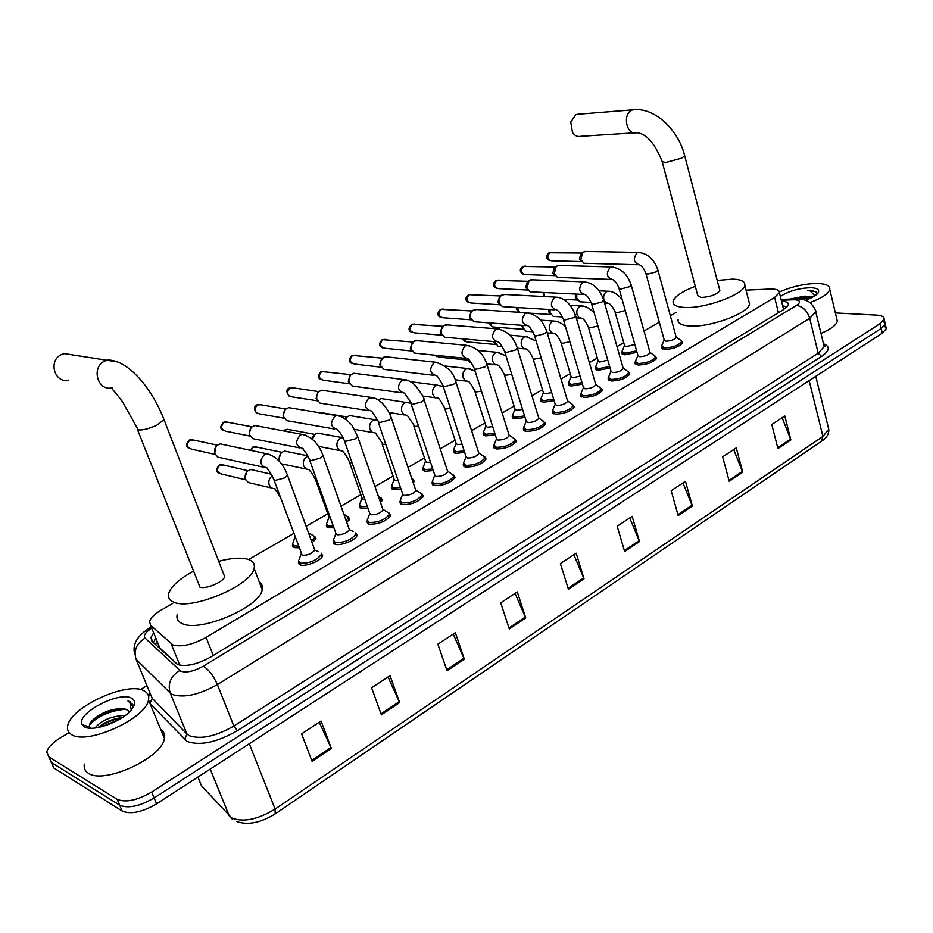<?xml version="1.0" encoding="UTF-8"?>
<svg xmlns="http://www.w3.org/2000/svg" width="933" height="933" viewBox="0 0 933 933"><rect width="100%" height="100%" fill="white"/><g stroke="black" fill="none" stroke-linecap="round" stroke-linejoin="round"><path stroke-width="1.4" d="M298.898 547.799L294.268 547.636L292.635 544.499M333.897 527.763L328.276 527.786L326.538 524.673M367.94 508.205L361.398 508.45L359.567 505.359M401.05 489.137L393.668 489.615L391.475 487.248L391.743 486.56M433.285 470.547L425.121 471.258L422.824 468.937L423.092 468.238M464.669 452.4L455.771 453.368L453.38 451.082L453.66 450.382M495.248 434.696L485.673 435.921L483.177 433.682L483.469 432.97M525.046 417.424L514.841 418.905L512.24 416.713L512.544 415.99M554.097 400.572L543.298 402.298L540.604 400.152L540.918 399.417M582.425 384.116L571.066 386.087L568.29 383.988L568.617 383.253M610.065 368.034L598.193 370.249L595.324 368.208L595.651 367.474M637.041 352.336L624.678 354.797L621.716 352.802L622.066 352.068M422.019 493.942L423.255 496.134C418.882 501.884 411.861 504.718 402.193 504.636L399.907 502.094L400.175 501.394M453.858 475.212L455.071 477.323C450.849 482.851 443.956 485.603 434.381 485.592L431.991 483.096L432.259 482.384M484.892 456.96L486.07 459.001C481.999 464.307 475.224 466.99 465.742 467.036L463.234 464.587L463.526 463.864M515.133 439.163L516.287 441.122C512.357 446.231 505.698 448.843 496.298 448.96L493.685 446.557L493.989 445.822M389.318 513.162L390.6 515.436C386.052 521.43 378.891 524.346 369.141 524.194L367.229 520.917M321.244 553.176L322.608 555.625C322.002 560.313 305.919 567.042 300.309 564.932L298.595 561.608M355.741 532.906L357.059 535.262C356.488 539.775 340.872 546.237 335.192 544.277L333.384 540.988M542.609 420.456L545.747 423.699C541.956 428.62 535.402 431.163 526.084 431.326L523.378 428.982L523.681 428.247M571.462 403.546L574.483 406.706C570.809 411.441 564.36 413.914 555.135 414.135L552.324 411.85L552.639 411.103M599.616 387.043L602.508 390.111C598.963 394.682 592.618 397.096 583.463 397.376L580.559 395.137L580.886 394.379M628.83 372.232L629.868 373.923C626.44 378.331 620.188 380.687 611.115 381.014L608.118 378.833L608.456 378.075M655.549 356.488L656.575 358.12C653.252 362.366 647.094 364.675 638.102 365.036L635.011 362.914L635.361 362.156M681.65 341.116L682.653 342.691C679.434 346.784 673.369 349.035 664.448 349.455L661.275 347.379L661.625 346.609M172.687 603.418L161.526 609.879C154.668 613.937 150.679 617.809 149.537 621.495L150.575 625.25L172.932 644.971C181.457 647.28 192.513 644.75 206.111 637.391L774.623 297.405L779.393 292.647C779.615 290.093 776.431 288.903 769.865 289.078L746.015 290.14M158.423 644.551L159.835 648.015L177.713 664.599M676.192 312.403L670.361 315.774M659.293 322.177L644.003 331.017M623.745 342.726L617.005 346.621M597.295 358.004L589.341 362.599M570.215 373.655L561.001 378.985M542.481 389.691L531.938 395.779M514.071 406.112L502.141 413.004M484.95 422.941L471.573 430.673M455.094 440.201L440.213 448.796M424.468 457.893L408.013 467.41M393.061 476.052L374.949 486.513M360.838 494.677L341 506.141M327.751 513.803L306.106 526.317M293.65 533.513L248.621 559.543M314.666 536.323L315.972 538.609L312.135 542.854M348.301 516.824L349.572 519.016L346.784 522.445M381.072 497.814L382.308 499.936L380.489 502.502M413.004 479.294L414.205 481.346L413.272 482.979M444.341 461.345L445.123 463.713M153.653 632.831L150.924 637.484L151.962 641.286L177.503 664.518C186.052 666.955 197.12 664.459 210.706 657.007L783.615 309.569L788.327 304.764C788.595 302.584 786.309 301.359 781.481 301.056M835.373 312.928L876.565 315.109C881.802 315.459 884.332 316.8 884.146 319.144L880.099 323.623L151.613 792.059C137.151 800.421 125.652 802.846 117.138 799.313L48.843 756.896L46.767 751.975C47.945 747.461 52.411 742.796 60.167 737.991L69.1 732.603M140.475 689.58L146.971 685.662M883.224 320.987L885.23 323.914L881.207 328.416L154.108 797.96C139.67 806.345 128.194 808.748 119.669 805.191L51.268 762.389L49.146 757.596M782.694 305.919L787.23 306.712M153.315 642.545L155.904 638.359M884.146 319.144L885.23 323.914L881.207 328.416L154.108 797.96C139.67 806.345 128.194 808.748 119.669 805.191L51.268 762.389L48.843 756.896M782.134 417.681L790.857 439.921L784.77 415.955L771.766 424.515L777.947 448.575L790.857 439.921M733.688 449.554L742.75 472.215L736.265 447.863L722.643 456.832L729.233 481.288L742.75 472.215M682.944 482.944L692.356 506.048L685.452 481.3L671.165 490.7L678.186 515.564L692.356 506.048M629.717 517.967L639.513 541.537L632.142 516.369L617.156 526.235L624.644 551.508L639.513 541.537M319.226 722.247L331.378 748.418L321.057 721.046L301.581 733.863L312.1 761.363L331.378 748.418M388.035 676.973L399.651 702.584L390.029 675.667L371.591 687.796L381.399 714.841L399.651 702.584M453.228 634.09L464.331 659.153L455.351 632.691L437.88 644.19L447.035 670.769L464.331 659.153M515.074 593.388L525.711 617.938L517.314 591.919L500.729 602.835L509.29 628.97L525.711 617.938M573.83 554.738L584.023 578.787L576.162 553.199L560.406 563.567L568.419 589.271L584.023 578.787M884.332 325.745L886.327 328.673L882.303 333.186L156.604 803.849C142.189 812.246 130.713 814.637 122.188 811.045L53.694 767.859L51.56 763.042M143.95 690.782C147.787 692.706 149.303 695.738 148.464 699.878C146.528 718.363 86.757 745.549 71.479 734.551C68.144 732.545 66.884 729.629 67.712 725.804C70.581 706.957 127.553 681.067 143.95 690.782M160.674 729.361C163.846 731.449 165.083 734.434 164.395 738.33C162.832 757.526 103.773 784.851 88.285 773.177C84.938 771.055 83.608 768.022 84.332 764.08M122.363 717.535C112.555 718.772 104.508 722.095 98.233 727.472L98.175 727.53M125.442 715.343C111.598 715.984 101.44 720.206 94.956 728.008M124.031 708.8L127.459 709.663L129.407 711.902L127.646 710.106L124.031 708.8C112.986 708.182 102.7 711.774 93.195 719.553C90.128 722.527 88.938 724.988 89.615 726.947L90.361 728.02M84.367 726.772L82.221 724.708C75.025 714.06 119.214 690.618 131.611 698.234C135.378 700.31 135.6 703.774 132.253 708.637C124.346 720.684 92.927 732.615 84.367 726.772M132.556 708.205L132.894 707.144L130.317 701.803L127.938 700.998L129.967 702.771L131.25 709.931M122.2 717.64C113.558 719.331 105.697 722.597 98.618 727.448M119.821 708.485C109.289 710.351 100.193 714.258 92.542 720.194M87.457 726.294L87.247 726.877M119.202 719.495L101.919 726.69M125.652 709.208C110.187 710.654 98.152 715.868 89.545 724.824M132.824 704.532L127.938 700.998M72.564 354.832L64.272 353.619L61.601 354.517C47.886 360.15 54.359 383.696 68.564 380.139M137.489 429.658L199.942 587.114C205.563 589.621 223.85 581.83 224.631 576.617L223.733 574.273M218.719 561.304C231.256 558.004 241.017 557.339 248.015 559.334C253.076 561.001 255.106 563.999 254.103 568.337C251.887 585.119 191.638 610.742 173.841 602.182C169.409 600.397 167.695 597.482 168.698 593.446C171.124 586.309 179.276 578.961 193.154 571.416M259.269 581.982C261.975 583.848 262.954 586.437 262.208 589.726C260.19 606.928 200.315 632.621 182.425 623.664C177.97 621.775 176.22 618.777 177.177 614.649M579.241 114.141L575.859 114.724L570.739 121.99L572.512 132.486C574.74 135.705 577.434 136.988 580.618 136.311L634.102 132.859M662.29 162.097L697.744 295.574L701.196 297.499C710.421 296.881 716.637 294.606 719.879 290.676L719.623 289.697M717.209 280.425L733 279.119C741.408 279.515 745.35 281.591 744.791 285.358C744.056 294.548 704.077 309.103 684.029 307.412C676.133 306.864 672.506 304.788 673.148 301.196C674.886 296.309 682.256 291.353 695.283 286.326M748.709 300.706L749.537 303.913C748.872 313.371 709.068 327.926 689.032 325.967C681.137 325.314 677.498 323.145 678.104 319.459M318.41 551.706L314.748 550.05C311.96 553.677 307.785 555.427 302.199 555.275L274.069 480.238M321.349 553.479L321.337 554.424C316.707 560.511 309.744 563.427 300.438 563.147L298.607 560.651M263.444 467.188L217.902 457.147L214.975 453.811C213.984 450.557 214.695 447.735 217.121 445.356L220.223 443.886L224.037 444.691M214.718 453.275L216.106 446.184M353.036 531.437L349.362 529.699C346.691 533.175 342.586 534.866 337.046 534.772L335.88 533.303L309.768 460.401M355.835 533.163L355.823 534.073C351.379 539.915 344.545 542.726 335.32 542.528L333.384 540.067M299.446 447.852L252.878 438.673L249.881 435.279C248.913 432.037 249.624 429.238 252.027 426.906L254.942 425.53L258.464 426.194M249.904 435.373L249.134 434.008L250.954 427.757M382.682 508.835L383.043 509.885C380.477 513.232 376.454 514.876 370.972 514.806L369.736 513.372L344.487 441.111M386.74 511.716L389.399 513.383L389.388 514.258C385.119 519.856 378.413 522.597 369.27 522.457L367.229 520.031M334.457 429.005L286.932 420.69L283.877 417.238C282.932 413.995 283.655 411.231 286.023 408.946L288.764 407.651L292.017 408.188M284.029 417.646L283.037 416.025L284.88 409.832M415.512 489.603L415.85 490.606C413.377 493.814 409.424 495.4 403.989 495.376L402.694 493.965L378.285 422.346M419.558 492.507L422.078 494.128L422.078 494.957C417.961 500.333 411.371 502.992 402.321 502.922L400.175 500.543M368.5 410.648L320.101 403.149L316.998 399.662C316.089 396.432 316.8 393.691 319.144 391.452L321.722 390.227L324.731 390.67M317.278 400.35L316.089 398.508L317.943 392.373M447.478 470.862L447.793 471.818C445.414 474.897 441.531 476.448 436.143 476.46L434.79 475.072L411.185 404.071M451.525 473.789L453.904 476.157C449.951 481.323 443.478 483.9 434.51 483.9L432.259 481.568M401.633 392.77L352.429 386.052L349.28 382.53C348.394 379.299 349.105 376.594 351.414 374.401L353.852 373.247L356.639 373.608M349.677 383.451L348.289 381.434L350.143 375.358M478.629 452.61L478.921 453.508C476.623 456.47 472.809 457.975 467.468 458.033L466.057 456.669L443.222 386.285M482.664 455.561L484.927 457.823C481.113 462.803 474.757 465.31 465.859 465.369L463.514 463.071L466.034 456.773M433.88 375.334L383.929 369.375L380.746 365.818L380.816 360.791L383.79 357.176L387.766 356.977M381.247 366.961L379.696 364.791L381.55 358.762M508.986 434.813L509.255 435.664C507.039 438.51 503.284 439.979 498 440.061L496.531 438.732L474.43 368.955M513.01 437.787L515.168 439.968C511.482 444.749 505.231 447.199 496.414 447.304L493.977 445.064L496.508 438.813M465.287 358.342L414.649 353.106L411.441 349.537L411.336 345.14L414.427 341.011L418.136 340.767M412.036 350.843L410.322 348.557L412.176 342.586M538.586 417.459L538.831 418.264C536.685 421.005 533 422.439 527.763 422.556L526.235 421.25L504.835 352.079M538.831 417.856L544.639 422.544C541.082 427.151 534.936 429.53 526.212 429.693L523.67 427.501L526.224 421.308M495.889 341.77L444.609 337.233L441.391 333.641L441.309 329.279L444.306 325.232L447.793 324.964M442.067 335.099L440.213 332.708L442.044 326.818M567.451 400.537L567.672 401.295C565.608 403.931 561.981 405.33 556.779 405.47L555.193 404.199L534.481 335.623M567.672 400.898L573.398 405.552C569.958 409.995 563.917 412.316 555.252 412.526L552.616 410.38L555.193 404.246M525.699 325.605L473.836 321.733L470.617 318.13L470.547 313.791L472.704 310.339L476.74 309.546M471.363 319.716L469.381 317.255L471.2 311.412M595.604 384.011L595.814 384.734C593.808 387.288 590.239 388.641 585.096 388.816L583.452 387.58L563.392 319.576M595.814 384.361L601.447 388.979C598.123 393.248 592.175 395.522 583.591 395.779L580.862 393.691L583.452 387.603M554.773 309.838L502.362 306.607L499.143 302.98L498.945 299.295L501.219 295.283L505.01 294.49M499.948 304.694L497.849 302.164L499.656 296.391M623.081 367.894L623.267 368.582C621.343 371.031 617.821 372.36 612.713 372.559L611.022 371.357L591.592 303.925M627.081 370.949L628.819 372.792C625.6 376.92 619.745 379.125 611.243 379.439L608.421 377.399L611.022 371.369M583.113 294.443L530.212 291.831L527.005 288.204L529.058 280.576L532.626 279.807M527.856 290L525.652 287.422L527.437 281.719M649.893 352.161L650.079 352.802C648.202 355.17 644.738 356.476 639.676 356.698L637.939 355.52L619.115 288.67M653.893 355.228L655.549 357.001C652.424 360.978 646.651 363.135 638.23 363.485L635.326 361.503L637.939 355.52M610.765 279.422L557.409 277.393L554.214 273.766L556.255 266.22L559.613 265.462M555.1 275.643L552.803 273.031L554.575 267.386M676.087 336.801L676.25 337.408C674.431 339.694 671.014 340.953 666.01 341.21L664.214 340.055L645.974 273.766M680.075 339.869L681.638 341.571C678.618 345.408 672.926 347.519 664.576 347.916L661.59 345.98L664.203 340.055M637.74 264.75L583.976 263.293L580.793 259.654L582.81 252.19L585.994 251.455M548.861 252.913L549.77 252.668C546.691 256.692 547.228 259.409 551.38 260.82L581.656 261.602L579.346 258.966L581.084 253.379M271.386 487.947L248.365 482.583L245.566 479.352C244.586 476.028 245.356 473.194 247.875 470.827L250.849 469.509L254.499 470.349M312.042 534.924L314.748 536.568L314.736 537.443L311.505 541.152M298.268 546.108L294.385 545.898L292.624 543.577M245.379 478.991L244.831 477.953L246.988 471.468M330.632 518.631L328.964 517.162L316.089 481.265M306.012 468.996L282.454 464.039M345.805 515.424L348.371 517.022L346.178 520.719M333.303 526.107L328.393 526.072L326.538 523.775M279.643 460.879L278.769 459.421L280.915 453.006M279.585 460.75C278.64 457.438 279.399 454.639 281.894 452.318L284.682 451.071L288.064 451.77M364.873 499.435L363.17 499.318L361.992 497.977L349.537 462.371M378.681 496.438L381.131 497.989L379.883 500.741M367.369 506.584L361.514 506.759L359.555 504.508M312.38 439.221L315.027 434.288L317.652 433.11L320.8 433.693M311.634 438.58L313.966 435.023M398.146 480.6L395.417 480.612L394.169 479.294L382.11 443.968M411.651 478.163L413.051 479.422L412.643 481.101M400.502 487.551L393.784 487.947L391.732 485.731M345.467 419.034L347.321 416.724L349.793 415.605L352.709 416.083M344.918 418.637L346.178 417.506M430.498 462.173L426.836 462.371L425.541 461.077L413.844 426.031M432.76 468.972L425.238 469.614L423.081 467.433M378.308 400.024L381.142 398.531L383.86 398.927M461.998 444.166L457.462 444.598L456.109 443.327L444.784 408.561M464.168 450.849L455.899 451.747L453.648 449.601L456.085 443.443M411.056 382.052L414.24 382.203M492.671 426.579L487.329 427.267L485.918 426.019L474.944 391.522M494.77 433.169L485.79 434.311L483.446 432.224L485.906 426.101M522.562 409.389L516.474 410.345L515.004 409.132L504.368 374.903M471.072 362.296L469.567 362.062L466.523 358.657M524.579 415.908L514.958 417.308L512.52 415.267L514.993 409.202M467.118 359.951L465.637 358.47M551.695 392.595L544.907 393.854L543.391 392.665L533.07 358.704M502.444 346.831L498.129 346.458L494.77 341.665M553.642 399.067L543.414 400.724L540.895 398.718L543.379 392.711M495.726 344.464L493.639 341.571M580.093 376.186L572.652 377.737L571.089 376.582L561.083 342.889M532.906 331.763L526.014 331.227L522.935 327.716L522.608 325.372M581.994 382.623L571.194 384.524L568.582 382.577L571.078 376.617M523.67 329.326L521.36 325.279M607.791 360.138L599.756 362.016L598.135 360.884L588.431 327.448M562.447 316.952L553.246 316.357L550.167 312.823L549.934 309.534M609.646 366.552L598.31 368.722L595.616 366.809L598.123 360.908M529.734 313.15L550.96 314.538L548.779 311.995L548.639 309.453M634.813 344.429L626.218 346.656L624.55 345.548L615.139 312.38M591.114 302.432L579.836 301.814L576.769 298.28L576.734 294.128M636.621 350.866L624.795 353.28L622.019 351.414L624.539 345.56M563.287 299.283L577.55 300.041L575.334 297.499L575.439 294.07M779.428 291.971C792.525 286.314 805.459 283.492 818.229 283.515C826.276 283.912 830.113 285.848 829.764 289.358C828.434 293.778 821.786 298.187 809.832 302.595M836.679 318.433L837.321 321.115C836.318 325.162 830.871 329.244 820.97 333.373M812.223 297.37L804.794 296.146L790.041 299.061M804.794 296.146L812.923 296.997M780.338 296.461C788.956 290.933 799.266 288.017 811.255 287.737C817.763 288.134 819.979 289.941 817.891 293.16C815.839 295.668 811.687 298.035 805.424 300.263M816.9 294.245L816.492 291.924L807.628 290.338L810.229 291.014L814.859 295.831M811.139 296.916L793.178 298.945M811.313 297.837L798.251 298.723M817.016 293.242C815.524 291.399 812.386 290.42 807.628 290.338M179.824 665.229L171.217 643.91M785.306 308.438L783.428 308.87M157.514 642.324L155.391 644.47M213.26 655.456L206.111 637.391M159.835 648.015L150.575 625.25M778.437 312.707L774.623 297.405M151.764 628.177C145.408 632.294 143.181 635.606 145.082 638.125L180.885 671.27C186.647 672.938 194.099 671.259 203.231 666.232L796.479 305.406C801.039 302.222 800.514 300.344 794.928 299.75L781.271 300.204M815.115 309.476L815.78 311.925L809.704 318.293L217.377 684.589C198.997 694.817 184.046 698.141 172.512 694.56L170.191 692.974L186.95 734.003L189.306 735.694C200.887 739.624 215.733 736.405 233.845 726.037L818.206 353.199L824.177 346.633L823.582 344.195M823.489 343.799C830.382 346.493 829.717 350.715 821.518 356.441L237.39 730.667L233.845 726.037L217.377 684.589C213.319 675.434 208.595 669.311 203.231 666.232M796.794 298.828L793.05 299.75M237.39 730.667C216.981 742.365 200.268 745.98 187.23 741.502L150.003 703.575M148.639 696.671L150.155 693.347M117.138 799.313L122.188 811.045M151.613 792.059L156.604 803.849M880.099 323.623L882.303 333.186M179.707 670.512C170.704 676.168 167.52 683.667 170.191 692.974L136.078 659.293L152.196 698.292L186.95 734.003L184.594 739.577M150.645 694.549L152.196 698.292L149.98 703.54M796.479 305.406C802.835 306.467 807.243 310.759 809.704 318.293L818.206 353.199L821.518 356.441M151.496 627.524L149.7 627.932M145.082 638.125C136.51 643.408 133.512 650.464 136.078 659.293M199.732 781.504L201.528 785.889L231.746 817.984C243.338 822.509 257.788 819.547 275.107 809.074L275.188 813.914C260.657 822.801 247.91 825.367 236.947 821.611M232.539 819.396L229.343 816.107L210.217 769.072M197.913 777.061L201.528 785.889L204.35 788.945M275.527 813.681L821.425 441.297L822.918 436.422L828.761 429.32L828.084 426.568M249.286 743.741L275.107 809.074L822.918 436.422L809.144 380.629M53.694 767.859L51.268 762.389M583.696 577.889L568.127 588.338M525.361 617.028L508.975 628.014M463.969 658.22L446.697 669.801M399.266 701.628L381.037 713.85M330.97 747.45L311.715 760.372M639.198 540.65L624.375 550.598M692.053 505.185L677.941 514.654M742.458 471.363L729 480.402M790.578 439.081L777.725 447.7M224.631 576.617L164.01 419.652C152.58 389.621 128.882 359.986 107.773 359.998L104.997 360.943C90.816 366.891 97.452 391.592 112.123 387.825C113.336 391.452 111.82 387.568 122.538 401.773L138.212 429.891C142.901 430.358 149.163 428.76 156.977 425.075L164.01 419.652L163.31 417.844M64.272 353.619L117.313 361.864M719.879 290.676L684.694 155.764C678.338 129.43 654.29 106.945 632.889 109.814L631.804 110.222C622.089 114.199 626.719 135.961 636.528 132.696C646.184 133.466 654.709 143.017 662.092 161.351L665.439 162.575L681.58 158.178L684.694 155.764L684.507 155.03M576.932 114.327L635.338 109.639M215.255 454.441L191.918 449.228C186.6 447.665 185.947 444.598 189.935 440.003L193.971 440.143M189.201 440.119L189.935 440.003M287.142 474.267L287.527 475.317L284.752 477.906L274.722 480.495L273.672 479.189C268.086 467.445 267.176 470.29 267.386 468.074C259.724 465.812 258.791 461.252 264.587 454.371L266.5 453.718L270.687 454.744M250.254 436.119L226.101 431.314C220.888 429.775 220.235 426.743 224.13 422.194L227.897 422.252M223.384 422.334L224.13 422.194M322.713 454.663L323.075 455.666L320.439 458.115L310.514 460.692L309.406 459.409C304.496 448.691 302.945 450.546 303.085 448.575C295.598 446.336 294.676 441.822 300.333 435.035L302.129 434.405L306.001 435.256M284.332 418.252L259.409 413.855C254.312 412.339 253.659 409.33 257.473 404.84L260.972 404.829M256.703 404.992L257.473 404.84M357.316 435.594L357.654 436.539L355.17 438.872L345.338 441.426L344.16 440.166C339.717 430.171 338.049 431.757 337.816 429.612C330.492 427.384 329.594 422.929 335.11 416.223L336.801 415.628L340.382 416.328M317.535 400.828L291.889 396.84C286.897 395.335 286.256 392.361 289.988 387.918L293.242 387.848M289.195 388.07L289.988 387.918M390.997 417.039L391.3 417.926L388.956 420.142L379.218 422.672L371.614 411.138C364.453 408.946 363.567 404.537 368.955 397.913L373.853 397.913M349.887 383.836L323.564 380.232C318.678 378.751 318.048 375.801 321.698 371.404L324.731 371.299M320.894 371.579L321.698 371.404M423.78 398.962L424.072 399.814L421.844 401.901L412.199 404.432L404.514 393.166C397.516 390.985 396.642 386.624 401.901 380.081L406.461 380.011M381.422 367.24L354.47 364.045C349.677 362.564 349.059 359.648 352.627 355.298L355.473 355.158M351.811 355.485L352.627 355.298M455.712 381.352L455.98 382.157L453.87 384.151L444.33 386.659L442.953 385.481C439.793 379.486 437.659 376.221 436.551 375.661C429.705 373.492 428.853 369.176 433.985 362.715L438.242 362.575M412.176 351.065L384.641 348.231C379.941 346.761 379.334 343.88 382.822 339.577L385.481 339.414M381.982 339.775L382.822 339.577M486.828 364.208L487.061 364.966L485.067 366.844L475.62 369.34L474.186 368.197C471.223 362.447 469.089 359.252 467.771 358.599C461.077 356.453 460.237 352.184 465.252 345.793L469.217 345.618M442.16 335.262L414.077 332.801C409.47 331.343 408.887 328.486 412.304 324.229L414.788 324.054M411.453 324.439L412.304 324.229M517.139 347.484L517.36 348.207L515.459 349.992L506.106 352.476L504.613 351.356C501.896 345.875 499.75 342.749 498.187 341.968C491.644 339.834 490.828 335.612 495.726 329.314L499.423 329.081M471.433 319.832L442.825 317.733C438.323 316.275 437.74 313.453 441.087 309.243L443.42 309.045M440.224 309.464L441.087 309.243M546.691 331.18L545.094 333.559L535.834 336.032L534.282 334.935C531.763 329.687 529.617 326.632 527.845 325.769C521.442 323.634 520.637 319.459 525.431 313.231L528.894 312.975M499.995 304.764L470.908 303.003C466.5 301.569 465.929 298.77 469.194 294.606L471.398 294.396M468.319 294.84L469.194 294.606M575.521 315.284L573.993 317.547L564.815 319.996L563.205 318.934C560.931 313.943 558.785 310.946 556.756 309.954C550.505 307.843 549.724 303.715 554.412 297.557L557.642 297.277M527.88 290.046L498.35 288.624C494.024 287.189 493.464 284.425 496.671 280.308L498.735 280.087M495.785 280.541L496.671 280.308M603.628 299.773L602.17 301.919L593.085 304.345L591.417 303.318C589.353 298.548 587.195 295.621 584.968 294.536C578.857 292.437 578.087 288.344 582.67 282.267L585.702 281.976M555.112 275.655L525.162 274.57C520.929 273.147 520.381 270.395 523.518 266.337L525.466 266.103M522.62 266.57L523.518 266.337M631.07 284.635L629.67 286.676L620.667 289.09L618.952 288.087C617.086 283.527 614.929 280.658 612.503 279.492C606.508 277.393 605.762 273.346 610.252 267.339L613.086 267.036M657.835 269.847L656.505 271.795L647.584 274.185L645.823 273.229C644.085 268.786 641.927 265.975 639.373 264.797C633.519 262.709 632.784 258.709 637.169 252.773L639.84 252.458M549.77 252.668L551.601 252.435M245.787 479.854L221.797 474.069C216.701 472.495 216.094 469.474 219.978 464.984L223.978 465.135M219.197 465.112L219.978 464.984M280.39 497.464C275.34 488.321 275.083 490.746 275.118 488.845L271.573 488.064L269.217 485.043C268.191 481.3 269.171 478.256 272.168 475.9M250.895 450.406L253.344 447.105L257.076 447.164M252.54 447.245L253.344 447.105M317.383 481.661L315.739 480.297C310.642 469.451 309.406 471.69 309.476 469.754L305.989 468.984L303.68 465.964C302.654 461.8 303.866 458.651 307.319 456.529L307.983 456.26M284.32 431.058L287.119 429.25L289.358 429.67M285.055 429.821L285.871 429.67M352.056 462.78L350.365 462.698L349.21 461.438C344.592 451.304 343.192 453.24 342.936 451.164L339.507 450.394L337.245 447.374C336.242 443.257 337.431 440.154 340.802 438.078L343.029 437.577M385.749 444.26L383.02 444.318L375.521 433.04L372.15 432.282L369.935 429.262C368.967 425.191 370.133 422.136 373.41 420.107L377.41 420.048M347.006 416.934L320.87 412.608M418.52 426.148L414.847 426.404L407.266 415.395L403.966 414.637L401.785 411.616C400.863 407.581 401.995 404.572 405.19 402.601L409.365 402.706M450.406 408.456L445.857 408.946L444.528 407.768C441.262 401.726 439.163 398.543 438.218 398.181L434.976 397.435L432.842 394.426C431.944 390.426 433.052 387.463 436.178 385.527L440.061 385.562M409.96 372.582L407.931 372.209M481.463 391.172L476.098 391.93L474.71 390.764C471.725 385.061 469.626 381.947 468.401 381.399L465.217 380.664L463.118 377.655C462.255 373.69 463.339 370.774 466.383 368.885L470.01 368.873M467.176 360.045L438.743 357.059L435.384 355.228M511.716 374.296L505.593 375.323L504.147 374.191C501.359 368.722 499.26 365.666 497.825 365.036L494.7 364.29L492.647 361.293C491.819 357.374 492.881 354.493 495.855 352.651L499.225 352.592M495.773 344.522L466.85 341.886L463.118 338.854M541.187 357.817L534.364 359.123L532.871 358.027C530.306 352.802 528.195 349.817 526.539 349.059L523.483 348.324L521.465 345.338C520.661 341.455 521.71 338.609 524.603 336.813L527.763 336.708M523.693 329.361L494.315 327.075C492.076 327.156 490.816 325.78 490.548 322.97M569.923 341.7L562.447 343.321L560.896 342.248C558.564 337.268 556.453 334.341 554.575 333.478L551.566 332.743L549.595 329.757C548.814 325.909 549.84 323.11 552.674 321.349L555.613 321.22M519.448 312.322L517.547 307.54M597.948 325.955L589.854 327.891L588.256 326.853C586.087 322.048 583.976 319.179 581.935 318.258L578.985 317.523L577.049 314.549C576.302 310.736 577.305 307.972 580.069 306.246L582.822 306.106M544.242 296.542L544.091 292.519M625.273 310.549L616.631 312.823L614.975 311.809C612.993 307.214 610.882 304.403 608.643 303.388L605.75 302.665L603.861 299.691C603.138 295.924 604.129 293.195 606.823 291.504L609.401 291.353M292.391 545.14L293.114 547.1M326.293 525.326L326.97 527.192M359.31 506.036L359.928 507.809M391.475 487.248L392.047 488.927M422.824 468.949L423.349 470.524M453.38 451.082L453.87 452.598M483.177 433.682L483.632 435.116M512.24 416.713L512.66 418.066M540.604 400.152L541 401.435M568.29 383.988L568.652 385.212M595.324 368.208L595.651 369.363M621.716 352.802L622.031 353.899M399.907 502.094L400.525 503.902M431.991 483.096L432.562 484.81M463.234 464.587L463.771 466.22M493.685 446.557L494.175 448.097M366.972 521.605L367.649 523.518M298.362 562.249L299.155 564.372M333.139 541.653L333.862 543.671M523.378 428.982L523.821 430.44M552.324 411.85L552.744 413.226M580.559 395.137L580.944 396.432M608.118 378.833L608.468 380.058M635.011 362.914L635.338 364.08M661.275 347.379L661.579 348.476M785.05 308.625L783.382 308.695M155.974 638.522L154.808 639.735M783.603 309.581L779.393 292.647M823.687 344.592L825.11 346.609L824.177 346.633L815.78 311.925C816.83 311.027 811.197 302.315 807.838 301.347C805.622 299.936 802.088 299.096 797.249 298.84L781.073 299.411M151.286 627.011L150.365 627.547C137.209 635.536 132.008 644.458 134.772 654.313M152.79 642.056L150.924 637.484M815.769 376.337L828.761 429.32C829.099 433.717 826.836 437.589 821.973 440.936M886.327 328.673L885.23 323.914M148.464 699.878L164.395 738.33M89.615 726.947L82.221 724.708M254.103 568.337L262.208 589.726M744.791 285.358L749.537 303.913M188.524 448.062C185.644 446.499 185.947 443.816 189.434 440.003L191.265 439.56L217.366 445.158M314.748 550.05L287.527 475.317C283.072 463.281 276.075 456.074 266.5 453.718L220.223 443.886M321.337 554.424L322.153 556.686M301.056 554.05L299.085 559.578M299.341 562.634L300.169 564.885M215.873 446.371L217.121 445.356M222.952 430.346C219.885 428.795 220.106 426.078 223.628 422.206L225.389 421.774L252.097 426.848M349.362 529.699L323.075 455.666C318.701 443.711 311.727 436.621 302.129 434.405L254.942 425.53M355.823 534.073L356.616 536.312M335.857 533.524L333.839 539.041M334.061 541.945L334.865 544.184M250.685 427.979L252.027 426.906M256.493 413.051C253.578 408.829 253.729 406.1 256.96 404.864L258.663 404.444L285.941 409.016M383.043 509.885L357.654 436.539L352.546 426.451C353.234 425.25 340.079 413.855 336.801 415.628L288.764 407.651M383.055 509.383L389.399 513.383M389.388 514.258L390.157 516.474M369.713 513.558L367.66 519.063M367.859 521.827L368.628 524.043M284.588 410.054L286.023 408.946M289.195 396.175C286.069 391.988 286.151 389.248 289.452 387.941L291.096 387.533L318.911 391.627M415.85 490.606L391.3 417.926C390.682 416.375 389.784 411.546 382.029 402.963C377.573 399.067 373.748 397.19 370.541 397.341L321.722 390.227M415.85 490.117L422.078 494.128M422.078 494.957L422.812 497.149M402.671 494.128L400.584 499.61M400.758 502.246L401.505 504.438M317.628 392.595L319.144 391.452M321.08 379.684C317.488 378.075 317.512 375.323 321.15 371.451L351.041 374.681M447.793 471.818L424.072 399.814C424.503 398.321 421.541 393.481 415.185 385.294C410.835 381.375 406.916 379.463 403.406 379.544L353.852 373.247M447.793 471.34L453.904 475.364M453.904 476.157L454.628 478.337M434.766 475.2L432.644 480.67M432.795 483.166L433.518 485.347M349.84 375.591L351.414 374.401M352.173 363.59C348.464 361.992 348.429 359.24 352.079 355.345L382.378 358.155M478.921 453.508L455.98 382.157C453.706 372.395 446.86 365.736 435.408 362.202L385.177 356.686M478.921 453.053L484.927 457.065M484.927 457.823L485.626 459.992M464.004 464.599L464.716 466.757M381.235 358.995L382.88 357.782M382.518 347.869C378.658 346.26 378.576 343.519 382.262 339.635L412.946 342.026M509.255 435.664L487.061 364.966C483.854 354.097 477.031 347.543 466.593 345.315L415.733 340.545M509.255 435.233L515.156 439.245M515.168 439.968L515.832 442.114M494.432 446.499L495.108 448.645M411.85 342.819L413.564 341.571M412.118 332.498C408.153 330.935 408.024 328.206 411.733 324.299L442.755 326.293M538.831 418.264L517.36 348.207C513.861 337.105 507.074 330.655 496.997 328.848L445.554 324.789M544.639 422.544L545.292 424.678M524.089 428.865L524.743 430.988M441.729 327.04L443.502 325.769M441.017 317.488C437.029 315.832 436.854 313.115 440.504 309.324L471.865 310.946M567.672 401.295L546.901 331.856C543.053 320.497 536.3 314.141 526.632 312.788L474.664 309.406M573.398 405.552L574.028 407.663M553.012 411.675L553.642 413.774M470.885 311.645L472.704 310.339M469.229 302.817C464.984 300.788 464.774 298.082 468.611 294.688L500.275 295.948M595.814 384.734L575.708 315.925C570.949 303.715 564.232 297.452 555.543 297.137L503.074 294.396M601.447 388.979L602.053 391.067M581.224 394.904L581.842 396.98M499.342 296.612L501.219 295.283M496.788 288.472C492.472 286.501 492.239 283.807 496.076 280.39L528.02 281.299M623.267 368.582L603.803 300.379C599.616 288.764 592.921 282.594 583.755 281.859L530.819 279.737M623.267 368.22L628.807 372.185M628.819 372.792L629.413 374.868M608.759 378.553L609.354 380.606M527.133 281.929L529.058 280.576M523.716 274.454C519.471 272.168 519.215 269.497 522.923 266.418L555.123 267.001M650.079 352.802L631.221 285.206C627.652 274.232 621.005 268.156 611.278 266.955L557.922 265.415M650.068 352.464L655.537 356.418M655.549 357.001L656.109 359.042M635.63 362.587L636.213 364.628M554.272 267.584L556.255 266.22M550.027 260.739C545.595 258.849 545.304 256.19 549.164 252.761L581.609 253.018M676.25 337.408L657.987 270.395C654.29 259.281 647.677 253.286 638.149 252.411L584.408 251.42M676.238 337.07L681.626 341.011M681.638 341.571L682.186 343.601M661.87 347.006L662.43 349.024M580.793 253.578L582.81 252.19M218.602 472.949C215.733 471.352 216.013 468.693 219.43 464.996L221.378 464.529L248.026 470.71M308.438 532.731L314.748 536.568M314.736 537.443L315.529 539.624M271.2 474.197L250.849 469.509M294.991 537.163L293.067 542.586M246.499 471.818L247.875 470.827M293.3 545.397L294.105 547.578M250.277 450.266L252.773 447.117L254.662 446.662L281.883 452.33L280.436 453.356M343.869 514.223L348.371 517.022M348.359 517.862L349.129 520.031M307.75 455.829L284.682 451.071M328.929 517.383L326.958 522.83M283.714 430.941L287.119 429.25L314.864 434.405M339.717 450.534L318.491 446.371M378.308 496.193L381.131 497.989M381.119 498.782L381.865 500.939M317.652 433.11L343.111 437.74M361.969 498.164L359.951 503.598M313.488 435.361L315.027 434.288M360.138 506.153L360.896 508.298M372.535 432.515L354.388 429.343M411.803 478.617L413.051 479.422M413.039 480.192L413.762 482.326M349.793 415.605L377.468 420.165M394.146 479.445L392.105 484.868M345.711 417.821L347.321 416.724M392.268 487.306L392.991 489.428M404.502 414.952L389.049 412.549M381.142 398.531L410.893 403.231M425.518 461.217L423.442 466.617M423.582 468.926L424.282 471.037M435.641 397.82L422.614 396.024M411.721 381.877L437.344 385.154L443.408 386.857M454.103 451.024L454.791 453.111M465.999 381.107L455.141 379.778M445.123 366.028L467.491 368.535L475.084 371.031M483.877 433.565L484.542 435.629M436.854 356.744L434.848 355.17M495.598 364.791L486.699 363.847M478.069 350.493L496.892 352.312L505.966 355.73M512.917 416.538L513.558 418.59M465.101 341.641L462.371 338.784M524.463 348.872L517.372 348.207M509.803 335.18L525.582 336.498L536.09 340.93M541.257 399.919L541.875 401.96M492.694 326.865C490.152 324.987 489.137 323.669 489.673 322.911M552.628 333.314L547.204 332.894M540.487 320.136L553.584 321.045C557.386 320.975 561.351 322.841 565.48 326.62M568.92 383.708L569.515 385.726M519.343 312.322C516.8 310.164 515.902 308.543 516.625 307.482M580.116 318.13L576.279 317.873M570.25 305.348L580.932 305.966C585.154 305.814 589.574 308.1 594.158 312.835M595.93 367.894L596.514 369.888M543.531 296.507L543.193 292.472M606.951 303.295L604.607 303.167M599.149 290.851L607.64 291.236C612.549 291.096 617.401 293.883 622.183 299.586M622.311 352.441L622.871 354.423M829.764 289.358L837.321 321.115"/></g></svg>
